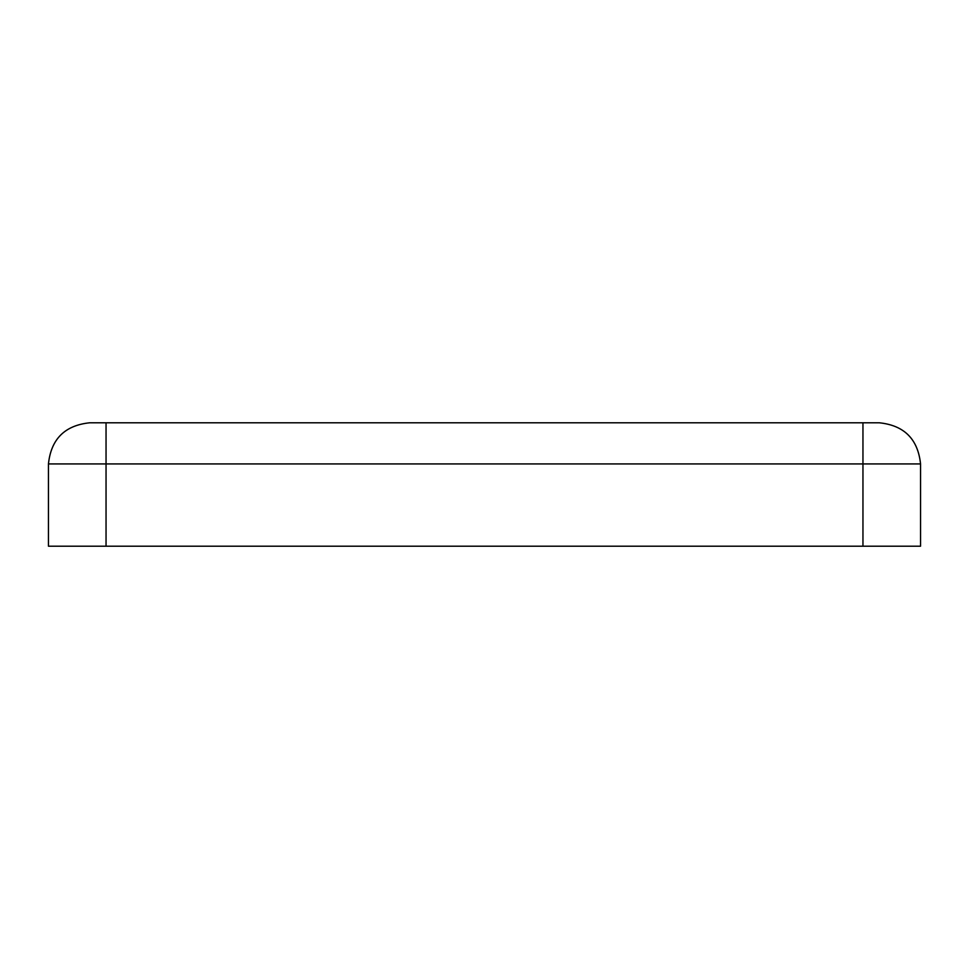 <?xml version="1.0" encoding="UTF-8"?>
<svg xmlns="http://www.w3.org/2000/svg" width="969" height="969" viewBox="0 0 969 969"><rect width="100%" height="100%" fill="white"/><g stroke="black" fill="none" stroke-linecap="round" stroke-linejoin="round"><path stroke-width="1.45" d="M89.584 422.799L879.416 422.799C904.222 425.415 917.934 439.127 920.55 463.933L920.55 546.201L48.45 546.201L48.45 463.933C51.066 439.127 64.778 425.415 89.584 422.799C64.778 425.415 51.066 439.127 48.45 463.933L48.45 546.201L862.955 546.201L862.955 463.933L106.045 463.933L106.045 546.201L106.045 463.933L862.955 463.933L862.955 422.799L106.045 422.799L106.045 463.933L48.45 463.933L106.045 463.933L106.045 422.799L89.584 422.799M862.955 546.201L920.55 546.201L920.55 463.933L862.955 463.933L862.955 546.201M862.955 463.933L920.55 463.933C917.934 439.127 904.222 425.415 879.416 422.799L862.955 422.799L862.955 463.933"/></g></svg>
